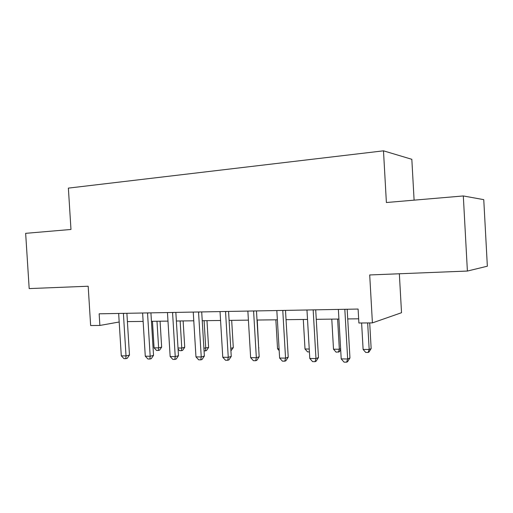 <?xml version="1.0" encoding="UTF-8"?>
<svg xmlns="http://www.w3.org/2000/svg" width="513" height="513" viewBox="0 0 513 513"><rect width="100%" height="100%" fill="white"/><g stroke="black" fill="none" stroke-linecap="round" stroke-linejoin="round"><path stroke-width="0.77" d="M414.1 200.153L411.83 159.306L383.487 150.828L68.37 188.117L70.974 229.465L25.65 233.338L29.183 288.588L88.178 286.228L90.641 325.537L99.875 325.447L119.189 321.997M383.487 150.828L386.385 202.52L463.31 195.953L483.759 199.647L487.35 266.202L467.394 271.05L369.7 274.955L372.412 322.889L401.525 312.718L399.345 273.769M463.31 195.953L467.394 271.05M372.412 322.889L358.895 323.017L358.1 309.05L99.15 313.809L99.875 325.447M127.404 321.6L143.133 321.414M151.444 321.311L167.988 321.112M176.369 321.01L193.786 320.798M202.237 320.696L220.571 320.478M229.099 320.375L248.414 320.138M257.013 320.035L277.379 319.791M286.042 319.682L307.524 319.426M316.258 319.317L338.933 319.041M347.731 318.939L358.658 318.804M344.826 309.294L347.654 358.991L341.209 358.901L338.368 309.416M347.179 309.249L349.956 357.971L347.654 358.991L346.615 362.172L344.043 362.133L341.209 358.901M349.956 357.971L347.545 361.755L346.615 362.172M361.614 322.991L363.114 349.43L369.174 349.475L371.155 348.596L369.7 322.914M371.155 348.596L368.93 352.098L368.135 352.457L369.174 349.475L367.667 322.933M368.135 352.457L365.718 352.431L363.114 349.43M313.161 309.878L315.97 358.549L309.788 358.465L306.966 309.993M315.707 309.833L318.464 357.555L315.97 358.549L315.065 361.671L312.597 361.627L309.788 358.465M318.464 357.555L316.066 361.261L315.065 361.671M282.772 310.436L285.555 358.125L279.617 358.048L276.828 310.545M285.497 310.384L288.229 357.157L285.555 358.125L284.779 361.184L282.406 361.146L279.617 358.048M288.229 357.157L285.85 360.786L284.779 361.184M253.589 310.974L256.34 357.721L250.639 357.644L247.869 311.077M256.474 310.916L259.18 356.772L256.34 357.721L255.679 360.722L253.403 360.684L250.639 357.644M259.18 356.772L256.821 360.331L255.679 360.722M331.783 319.131L333.508 349.199L339.337 349.244L337.612 319.06M340.683 349.648L339.285 351.822L336.092 352.155L333.508 349.199M338.42 352.175L339.337 349.244L340.632 348.731M303.292 319.477L305.011 348.987L309.236 349.02M309.403 351.899L307.576 351.88L305.011 348.987M275.853 319.804L277.552 348.776L279.078 348.789M279.181 350.597L277.552 348.776M225.534 311.487L228.259 357.337L222.77 357.26L220.032 311.59M228.561 311.429L231.248 356.407L228.259 357.337L227.708 360.273L225.515 360.241L222.77 357.26M231.248 356.407L228.901 359.895L227.708 360.273M258.655 347.885L257.257 320.029M258.892 347.808L258.667 348.147M198.537 311.987L201.243 356.958L195.966 356.888L193.247 312.084M201.705 311.923L204.366 356.048L201.243 356.958L200.788 359.85L198.678 359.812L195.966 356.888M204.366 356.048L202.039 359.478L200.788 359.85M172.554 312.462L175.234 356.599L170.149 356.529L167.462 312.558M175.844 312.404L178.479 355.708L175.234 356.599L174.875 359.433L172.843 359.401L170.149 356.529M178.479 355.708L176.177 359.068L174.875 359.433M147.526 312.924L150.174 356.253L145.275 356.182L142.614 313.013M150.925 312.859L153.528 355.381L150.174 356.253L149.905 359.036L147.943 359.004L145.275 356.182M153.528 355.381L151.245 358.677L149.905 359.036M230.767 348.365L233.3 347.628L231.677 320.343M233.3 347.628L230.914 350.892M203.892 348.218L208.592 347.455L206.976 320.638M208.592 347.455L206.463 350.591L205.328 350.911L205.758 348.231L204.097 320.676M205.328 350.911L204.052 350.898M178.011 348.019L181.782 348.051L184.725 347.288L183.122 320.926M184.725 347.288L182.609 350.373L181.435 350.68L181.782 348.051L180.14 320.965M181.435 350.68L179.556 350.661L178.075 349.071M123.389 313.366L126.018 355.913L121.292 355.849L118.657 313.456M126.891 313.302L129.475 355.06L126.018 355.913L125.826 358.651L123.941 358.619L121.292 355.849M129.475 355.06L127.211 358.305L125.826 358.651M152.451 321.298L154.08 347.84L158.62 347.872L161.653 347.128L160.069 321.209M161.653 347.128L159.556 350.155L158.344 350.462L158.62 347.872L156.991 321.247M158.344 350.462L156.529 350.443L154.08 347.84M344.832 309.531L345.756 309.281M313.167 310.108L314.168 309.858M282.778 310.66L283.849 310.416M253.595 311.192L254.724 310.949M225.534 311.705L226.727 311.468M198.544 312.199L199.788 311.962M172.56 312.667L173.856 312.436M147.532 313.129L148.866 312.898M123.396 313.565L124.774 313.34"/></g></svg>
